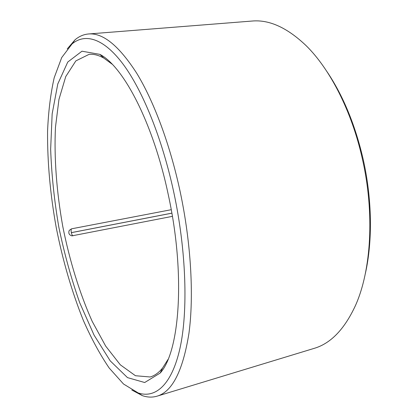 <?xml version="1.0" encoding="UTF-8"?>
<svg xmlns="http://www.w3.org/2000/svg" width="418" height="418" viewBox="0 0 418 418"><rect width="100%" height="100%" fill="white"/><g stroke="black" fill="none" stroke-linecap="round" stroke-linejoin="round"><path stroke-width="0.63" d="M171.234 209.705L71.52 228.824L69.257 230.396C68.207 233.139 69.074 234.963 71.865 235.867L172.394 216.352M167.999 359.47L162.534 368.08C158.725 372.751 154.603 375.719 150.172 376.984L135.448 375.725L120.321 364.825L105.691 346.114L92.206 321.379C79.66 293.42 69.613 260.665 62.773 226.436C56.629 192.071 54 157.91 55.458 127.302L58.969 99.348L65.746 76.583L75.841 60.908L89.086 54.35C93.674 53.912 98.596 55.166 103.847 58.118L112.081 64.142M168.297 194.819C185.749 274.626 179.703 351.82 160.204 373.034L144.696 382.517L127.506 377.621L110.232 360.886L94.04 335.079L79.733 302.757C71.29 278.796 64.32 253.601 58.833 227.178C54.283 200.577 51.555 174.583 50.656 149.189L52.156 113.879L57.794 83.94L67.758 62.047L81.97 51.205L99.871 54.366C123.268 66.279 153.249 122.923 168.297 194.819M173.878 192.75C186.412 251.448 188.126 311.572 179.959 348.356C171.714 385.177 155.303 398.699 138.17 392.936L123.519 384.011L109.166 367.997C99.923 354.37 91.312 338.512 83.344 320.413C71.87 291.78 62.841 260.863 56.252 227.669C50.249 194.365 47.354 162.288 47.563 131.44C48.368 111.679 50.583 93.768 54.204 77.711L61.712 57.559L72.084 43.895C84.985 33.116 103.303 37.881 122.908 63.912C142.434 90.022 162.205 138.243 173.878 192.75M67.225 48.932L75.021 39.82C79.08 36.366 83.579 34.417 88.527 33.973C102.912 32.661 118.958 45.719 136.66 73.145C153.704 100.978 169.927 144.058 180.074 191.272C191.063 242.727 194.02 295.881 188.946 333.324C182.938 370.766 172.326 391.708 157.1 396.159C152.335 397.555 147.434 397.387 142.392 395.653L131.806 390.02M88.527 33.973L252.091 21.046C269.281 19.484 287.307 27.703 306.175 45.703C329.943 69.038 351.627 110.953 362.228 158.25C374.862 212.976 371.236 270.645 355.394 305.673C344.416 329.327 330.638 343.57 314.07 348.398L157.1 396.159M327.038 71.734C343.026 95.529 355.007 124.423 362.976 158.432C372.161 198.644 372.725 241.118 365.295 273.821M72.962 235.83C72.34 235.663 71.802 234.608 71.353 232.664L171.85 213.18M71.52 228.824C71.044 229.388 70.987 230.658 71.342 232.633L171.845 213.149M138.17 392.936L142.392 395.653M72.084 43.895L75.021 39.82M103.847 58.118L99.871 54.366M162.534 368.08L160.204 373.034"/></g></svg>
